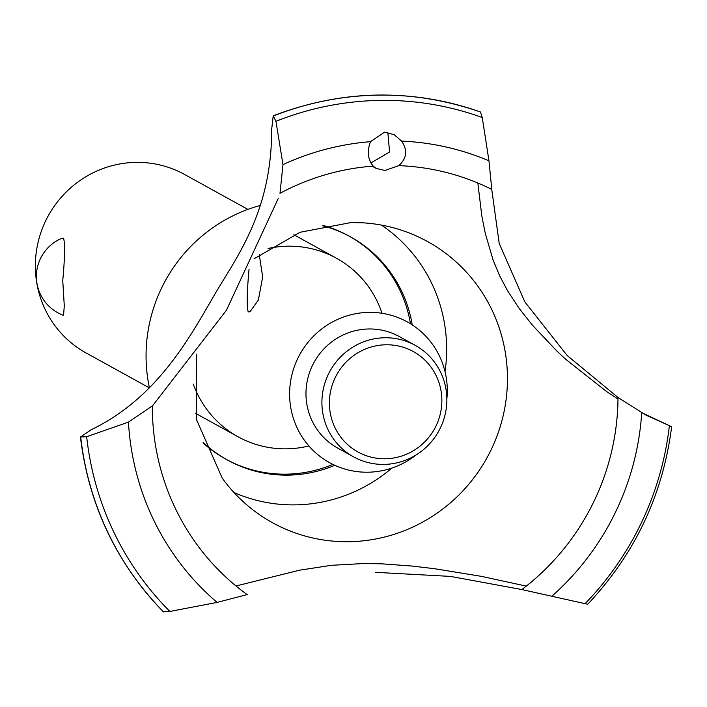 <?xml version="1.0" encoding="UTF-8"?>
<svg xmlns="http://www.w3.org/2000/svg" width="707" height="707" viewBox="0 0 707 707"><rect width="100%" height="100%" fill="white"/><g stroke="black" fill="none" stroke-linecap="round" stroke-linejoin="round"><path stroke-width="1.06" d="M334.791 465.294A127.41 124.193 -61.1 0 1 227.46 460.036A127.41 124.193 -61.1 0 1 203.139 442.37M332.891 464.393A127.41 124.193 -61.1 0 1 226.585 459.55M227.46 460.036L225.71 459.073A127.41 124.193 -61.1 0 1 203.501 443.333M323.62 225.56A127.41 124.193 -61.1 0 1 348.781 235.944L350.522 236.907A127.41 124.193 -61.1 0 1 412.234 324.884M349.656 236.43A127.41 124.193 -61.1 0 1 410.467 323.762M382.045 313.289A101.932 99.36 118.9 0 0 336.479 258.258A101.932 99.36 118.9 0 0 268.068 248.502M193.276 384.104A101.932 99.36 118.9 0 0 238.02 436.758A101.932 99.36 118.9 0 0 308.879 445.949M62.746 280.652L64.284 305.848L63.55 315.375A41.413 41.413 0 0 1 61.818 238.286L63.559 238.259C65.132 243.526 64.867 257.666 62.746 280.652M247.901 209.396L184.545 174.452A101.932 99.36 118.9 0 0 35.35 265.54A101.932 99.36 118.9 0 0 86.086 352.961L149.38 387.878M249.032 269.19L249.032 269.464C246.911 292.451 246.646 306.582 248.219 311.858L249.96 311.831L258.355 300.086L262.668 276.985L259.275 254.697M322.613 225.763A127.41 124.193 -61.1 0 1 350.522 236.907M381.409 225.073A153.26 149.389 -61.1 0 1 446.647 349.779A153.26 149.389 -61.1 0 1 445.03 371.617M391.811 468.096A153.26 149.389 -61.1 0 1 233.929 492.47M149.424 387.834A153.26 149.389 -61.1 0 1 146.057 355.285A153.26 149.389 -61.1 0 1 260.309 205.437M254.007 258.842L300.13 232.258L350.981 222.564L362.965 222.82A160.542 156.486 -61.1 0 1 411.147 233.743A160.542 156.486 -61.1 0 1 507.449 379.244A160.542 156.486 -61.1 0 1 349.452 541.703A160.542 156.486 -61.1 0 1 257.127 512.999A160.542 156.486 -61.1 0 1 222.184 478.073L196.643 419.914L196.581 354.189M370.83 162.972L389.566 152.032L387.834 132.421M90.593 430.042C154.824 399.34 187.143 341.888 211.013 300.829C234.061 259.867 271.948 215.228 271.7 128.259M526.291 586.112L481.352 576.338L434.284 568.667L411.73 566.015L381.824 563.832L364.503 563.488L331.353 565.317L299.441 570.213L236.005 585.979M163.317 611.723L169.892 611.44L217.093 602.408L247.3 594.534M447.284 390.847A80.395 78.362 -61.1 0 1 446.859 398.916A80.395 78.362 118.9 0 0 447.284 390.847A80.395 78.362 118.9 0 0 351.794 314.553A80.395 78.362 118.9 0 0 296.754 427.116A80.395 78.362 118.9 0 0 415.875 455.087A80.395 78.362 -61.1 0 1 333.13 464.508A80.395 78.362 -61.1 0 1 289.605 393.737A80.395 78.362 -61.1 0 1 368.727 312.379A80.395 78.362 -61.1 0 1 447.284 390.847M278.231 198.508L226.434 310.258L152.588 405.747L128.453 422.123L86.669 436.705L80.439 437.032L91.185 429.75M375.532 572.334L450.492 576.399L521.854 589.558A237.419 231.428 -61.1 0 0 617.998 397.475L567.12 355.453L524.859 301.924L499.204 243.455L491.807 189.812M491.807 189.414A237.419 231.428 -61.1 0 0 398.801 165.641L384.962 170.458L376.274 168.46L373.172 166.118A237.419 231.428 -61.1 0 0 279.99 193.294L282.986 164.607A262.173 255.554 -61.1 0 1 370.512 141.665L384.564 132.174L394.161 134.675L401.585 141.091C407.824 150.238 406.843 158.456 398.642 165.756M373.278 166.225C367.79 159.49 366.871 151.298 370.512 141.665M491.807 189.556L488.961 160.834L482.254 117.53L480.46 111.998M271.718 128.913L273.22 115.815L275.942 121.312L282.986 164.607M641.169 412.393L671.65 426.772C662.874 495.015 634.842 554.226 587.57 604.388M671.394 426.586L645.968 415.124L617.838 397.369M477.844 183.007L481.803 215.847L485.232 233.16L493.026 259.822L499.655 275.783L507.476 290.612L519.477 308.844L532.38 325.14L556.913 351.096L565.618 359.209L606.641 391.59L617.989 399.04M521.651 589.505L587.34 604.185M353.615 456.872L337.681 448.079A63.71 62.101 -61.1 0 1 305.972 393.437A63.71 62.101 -61.1 0 1 399.216 336.514L415.15 345.299A63.71 62.101 -61.1 0 1 446.859 399.941A63.71 62.101 -61.1 0 1 353.615 456.872A63.71 62.101 -61.1 0 1 321.906 402.23A63.71 62.101 -61.1 0 1 415.15 345.299M329.4 402.804A57.338 55.888 118.9 0 0 385.43 458.763A57.338 55.888 118.9 0 0 441.857 400.745A57.338 55.888 118.9 0 0 385.828 344.777A57.338 55.888 118.9 0 0 329.4 402.804M247.15 594.596A237.419 231.428 -61.1 0 1 152.332 406.012M401.585 141.091A262.173 255.554 -61.1 0 1 488.961 160.834M275.942 121.312A298.999 291.452 -61.1 0 1 379.164 100.421A298.999 291.452 -61.1 0 1 482.254 117.53M273.706 115.877A303.241 295.588 -61.1 0 1 377.246 95.145A303.241 295.588 -61.1 0 1 480.654 112.077M273.653 115.851A303.241 295.588 -61.1 0 1 377.193 95.118A303.241 295.588 -61.1 0 1 480.601 112.051M669.352 426.021A298.999 291.452 -61.1 0 1 584.901 603.831M641.717 412.711A262.173 255.554 -61.1 0 1 551.805 596.275M217.093 602.408A262.173 255.554 -61.1 0 1 128.453 422.123M169.892 611.44A298.999 291.452 -61.1 0 1 86.669 436.705M163.564 611.953A303.241 295.588 -61.1 0 1 80.739 437.412M163.52 611.926A303.241 295.588 -61.1 0 1 80.695 437.386M238.02 436.758L195.397 413.25M336.479 258.258L293.847 234.742M372.165 166.189L376.274 168.46M480.53 112.024C411.465 88.163 342.365 89.427 273.22 115.815M80.439 437.032C88.746 505.001 116.399 563.267 163.397 611.829"/></g></svg>
